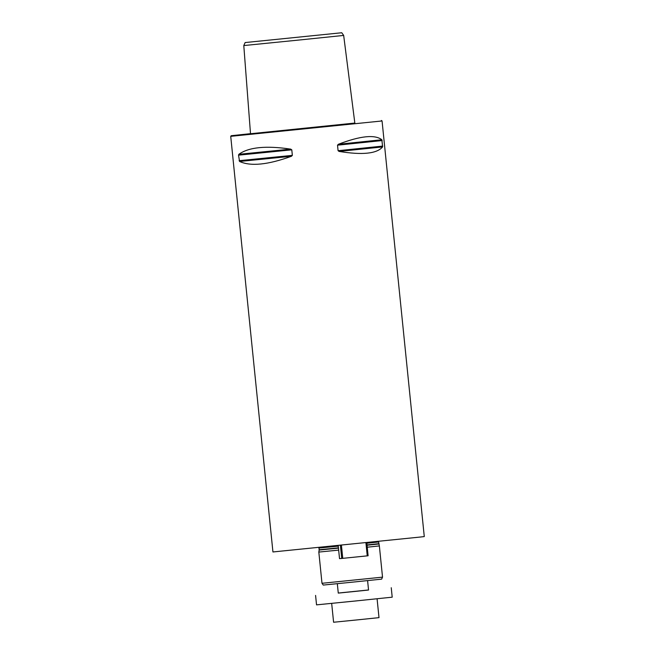 <?xml version="1.0" encoding="UTF-8"?>
<svg xmlns="http://www.w3.org/2000/svg" width="655" height="655" viewBox="0 0 655 655"><rect width="100%" height="100%" fill="white"/><g stroke="black" fill="none" stroke-linecap="round" stroke-linejoin="round"><path stroke-width="0.98" d="M341.763 32.75L245.134 42.559L341.763 32.75L343.67 35.427L298.418 40.094L243.791 45.563L245.134 42.559M343.67 35.427L354.846 123.165L307.015 128.102L250.513 133.759L243.791 45.563M230.724 136.338L382.061 120.962L424.276 536.584L418.529 537.223L272.938 551.96L230.724 136.338L231.231 135.708L354.83 123.058M337.522 145.181L338.398 144.264C360.365 135.847 374.856 134.349 381.873 139.752L382.602 146.925C376.83 153.72 362.338 155.219 339.126 151.428L338.086 150.707L337.522 145.181L382.192 140.547M238.535 155.161L238.862 154.302C248.728 147.178 266.004 145.451 290.689 149.119L291.794 149.831L292.351 155.366L291.418 156.283C267.969 164.823 250.693 166.55 239.583 161.474L238.535 155.161L291.794 149.831M250.505 133.669L231.231 135.708M338.463 548.137L319.149 550.053L318.821 552.075L338.668 550.11M367.242 547.203L379.36 545.926L378.516 541.358M382.528 577.145L381.628 579.143L352.456 582.156L323.275 585.071L321.99 583.294L382.528 577.145L379.36 545.926M338.193 545.459L339.527 558.633L341.73 558.453L340.387 545.238M341.73 558.453L342.753 558.347L341.411 545.14M342.753 558.347L367.25 555.858L365.908 542.643M367.25 555.858L368.11 555.767L366.767 542.561M367.594 580.617L368.544 590.032L354.732 591.457L338.275 593.102L337.325 583.687M368.544 589.967L338.275 593.045M391.248 587.723L392.206 597.18L357.679 600.758L316.537 604.868L315.579 595.411M377.084 598.776L378.999 617.64L358.277 619.786L333.591 622.25L331.676 603.386M338.398 144.264L381.873 139.752M338.086 150.707L382.757 146.081M339.126 151.428L382.602 146.925M238.862 154.302L290.689 149.119M239.091 160.696L292.351 155.366M239.583 161.474L291.418 156.283M319.149 550.053L318.985 548.047L338.258 546.139M366.833 543.224L378.385 542.012M319.157 549.75L338.43 547.842M367.013 544.935L378.557 543.716M367.037 545.23L378.631 544.01M381.439 120.454L382.061 120.962M318.985 548.047L318.723 547.433M321.99 583.294L318.821 552.075"/></g></svg>
